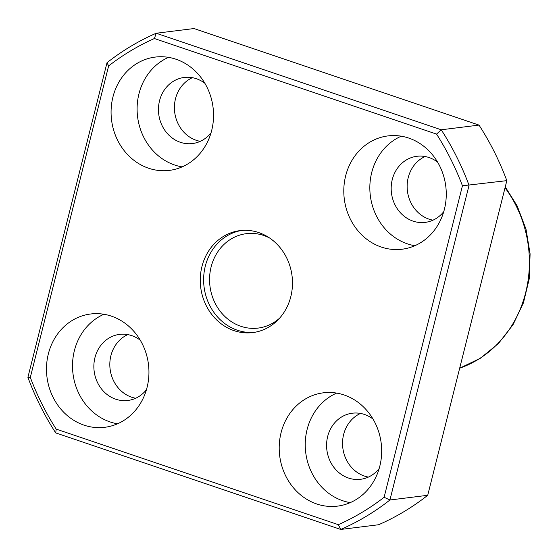 <?xml version="1.0" encoding="UTF-8"?>
<svg xmlns="http://www.w3.org/2000/svg" width="558" height="558" viewBox="0 0 558 558"><rect width="100%" height="100%" fill="white"/><g stroke="black" fill="none" stroke-linecap="round" stroke-linejoin="round"><path stroke-width="0.84" d="M154.392 38.53L156.205 33.243L193.989 28.549L479.015 125.097L441.232 129.784A266.431 238.65 82.9 0 1 469.048 185.333L389.93 499.989A266.431 238.65 82.9 0 1 340.743 529.451L55.716 432.903A266.431 238.65 82.9 0 1 27.9 377.354L107.01 62.705A266.431 238.65 82.9 0 1 156.205 33.243L441.232 129.784L436.558 134.101A261.674 234.388 82.9 0 1 462.436 185.779L384.113 497.276A261.674 234.388 82.9 0 1 338.35 524.68L56.191 429.109A261.674 234.388 82.9 0 1 30.313 377.431L108.629 65.935A261.674 234.388 82.9 0 1 154.392 38.53L436.558 134.101M479.015 125.097A266.431 238.65 82.9 0 1 506.831 180.646L462.436 185.779M506.831 180.646L427.721 495.295L389.93 499.989L384.113 497.276M427.721 495.295A266.431 238.65 82.9 0 1 378.533 524.757L340.743 529.451L338.35 524.68M425.091 156.512A33.306 29.832 -97.1 0 0 407.417 191.024A33.306 29.832 -97.1 0 0 432.994 220.173M360.496 413.429A33.306 29.832 -97.1 0 0 342.821 447.941A33.306 29.832 -97.1 0 0 368.399 477.083M127.775 334.598A33.306 29.832 -97.1 0 0 110.1 369.11A33.306 29.832 -97.1 0 0 135.671 398.252M192.371 77.688A33.306 29.832 -97.1 0 0 174.689 112.2A33.306 29.832 -97.1 0 0 200.266 141.341M223.674 236.278A51.385 46.028 -97.1 0 0 202.694 296.73A51.385 46.028 -97.1 0 0 252.697 332.596A51.385 46.028 -97.1 0 0 292.05 275.938A51.385 46.028 -97.1 0 0 240.045 230.614A51.385 46.028 -97.1 0 0 223.674 236.278M439.627 165.852A57.09 51.141 -97.1 0 0 387.998 135.908A57.09 51.141 -97.1 0 0 344.279 198.857A57.09 51.141 -97.1 0 0 402.06 249.224A57.09 51.141 -97.1 0 0 439.627 165.852M375.032 422.762A57.09 51.141 -97.1 0 0 323.403 392.818A57.09 51.141 -97.1 0 0 279.684 455.774A57.09 51.141 -97.1 0 0 337.464 506.134A57.09 51.141 -97.1 0 0 375.032 422.762M142.311 343.937A57.09 51.141 -97.1 0 0 90.682 313.987A57.09 51.141 -97.1 0 0 46.963 376.943A57.09 51.141 -97.1 0 0 104.744 427.302A57.09 51.141 -97.1 0 0 142.311 343.937M206.906 87.02A57.09 51.141 -97.1 0 0 155.277 57.076A57.09 51.141 -97.1 0 0 111.558 120.033A57.09 51.141 -97.1 0 0 169.339 170.392A57.09 51.141 -97.1 0 0 206.906 87.02M204.891 83.316A33.306 29.832 -97.1 0 0 184.238 77.45A33.306 29.832 -97.1 0 0 158.737 114.174A33.306 29.832 -97.1 0 0 192.44 143.552A33.306 29.832 -97.1 0 0 211.029 132.818M168.53 57.355A57.09 51.141 -97.1 0 0 137.589 116.803A57.09 51.141 -97.1 0 0 182.117 166.884M140.295 340.234A33.306 29.832 -97.1 0 0 119.642 334.368A33.306 29.832 -97.1 0 0 94.142 371.091A33.306 29.832 -97.1 0 0 127.845 400.47A33.306 29.832 -97.1 0 0 146.433 389.735M103.934 314.266A57.09 51.141 -97.1 0 0 72.993 373.714A57.09 51.141 -97.1 0 0 117.529 423.794M373.016 419.058A33.306 29.832 -97.1 0 0 352.37 413.199A33.306 29.832 -97.1 0 0 326.862 449.922A33.306 29.832 -97.1 0 0 360.573 479.294A33.306 29.832 -97.1 0 0 379.161 468.56M336.655 393.097A57.09 51.141 -97.1 0 0 305.721 452.545A57.09 51.141 -97.1 0 0 350.25 502.625M437.611 162.148A33.306 29.832 -97.1 0 0 416.965 156.282A33.306 29.832 -97.1 0 0 391.458 193.005A33.306 29.832 -97.1 0 0 425.168 222.384A33.306 29.832 -97.1 0 0 443.756 211.649M401.251 136.187A57.09 51.141 -97.1 0 0 370.317 195.628A57.09 51.141 -97.1 0 0 414.845 245.708M55.716 432.903L56.191 429.109M27.9 377.354L30.313 377.431M107.01 62.705L108.629 65.935M269.654 238.036A47.576 42.617 -97.1 0 0 246.392 233.662A47.576 42.617 -97.1 0 0 231.235 238.908A47.576 42.617 -97.1 0 0 211.81 294.875A47.576 42.617 -97.1 0 0 258.11 328.09A47.576 42.617 -97.1 0 0 279.6 318.165M241.726 230.44A51.385 46.028 -97.1 0 0 227.036 235.86A51.385 46.028 -97.1 0 0 205.79 295.405A51.385 46.028 -97.1 0 0 254.378 332.352M459.68 368.175A114.188 102.274 -97.1 0 0 516.115 205.776A114.188 102.274 -97.1 0 0 505.039 187.788M505.269 186.874L517.189 205.965L526.02 229.205L530.1 253.883L529.235 278.812L523.453 302.813L513.025 324.728L498.434 343.519L480.361 358.264L459.673 368.217"/></g></svg>
